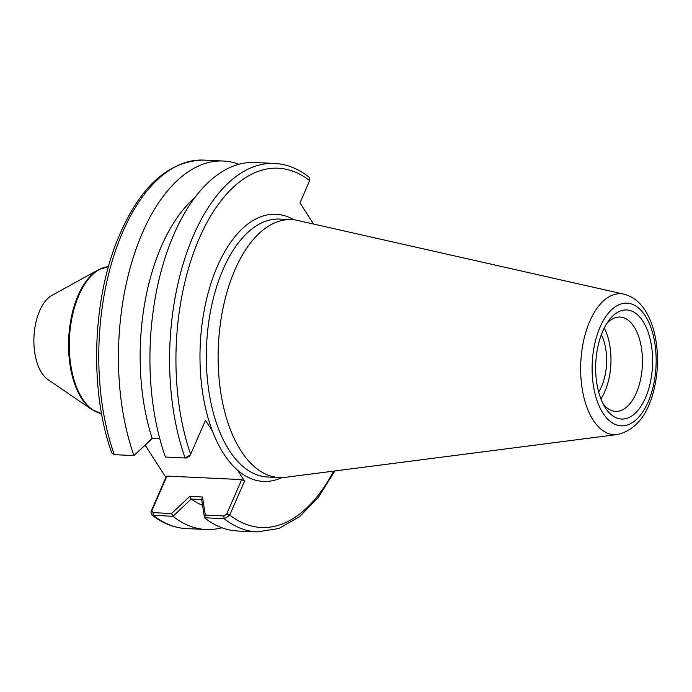 <?xml version="1.0" encoding="UTF-8"?>
<svg xmlns="http://www.w3.org/2000/svg" width="692" height="692" viewBox="0 0 692 692"><rect width="100%" height="100%" fill="white"/><g stroke="black" fill="none" stroke-linecap="round" stroke-linejoin="round"><path stroke-width="1.04" d="M91.993 409.621A73.534 38.242 92.7 0 1 81.578 398.445A73.534 38.242 92.7 0 1 69.754 326.659A73.534 38.242 92.7 0 1 98.567 269.681L51.943 295.397A44.271 23.018 92.7 0 0 34.6 329.695A44.271 23.018 92.7 0 0 41.719 372.91A44.271 23.018 92.7 0 0 47.982 379.64L91.993 409.621L101.56 413.626M294.048 219.831A133.72 69.546 92.7 0 0 214.598 273.106A133.72 69.546 92.7 0 0 212.487 431.237L205.463 420.312L190.421 454.826L185.119 457.992L165.431 457.023A184.444 95.92 92.7 0 1 163.736 262.147A184.444 95.92 92.7 0 1 254.786 162.499L274.456 163.424C286.756 164.073 298.33 168.684 309.177 177.239L309.878 180.093L299.991 202.92L313.58 224.052M212.487 431.237A133.72 69.546 92.7 0 0 237.52 470.162L244.553 481.096L241.681 479.591L166.928 476.079L165.864 477.393L145.208 445.267M205.342 515.107L204.529 517.754L224.139 518.671L229.51 515.601L226.673 514.113L223.853 515.972L205.342 515.107L202.471 496.986L189.755 496.389L171.555 513.516L153.036 512.642L151.92 510.592L150.891 511.907L165.864 477.393M606.763 323.553A47.22 24.557 -87.3 0 1 620.049 317.048A47.22 24.557 -87.3 0 1 642.358 365.367A47.22 24.557 -87.3 0 1 615.612 411.377A47.22 24.557 -87.3 0 1 602.991 403.652M605.318 407.752A54.599 28.389 92.7 0 0 643.629 401.715A54.599 28.389 92.7 0 0 646.631 328.319A54.599 28.389 92.7 0 0 608.891 320.431A54.599 28.389 92.7 0 0 604.825 406.957A54.599 28.389 92.7 0 0 605.318 407.752M600.89 398.912A47.22 24.557 92.7 0 0 604.22 328.077M598.649 392.027A38.882 20.224 92.7 0 0 601.339 334.72M244.553 481.096L229.51 515.601M624.08 294.195L297.655 220.454A129.11 67.141 92.7 0 0 291.531 219.615A129.11 67.141 92.7 0 0 223.585 305.57A129.11 67.141 92.7 0 0 240.998 450.855A129.11 67.141 92.7 0 0 279.404 477.558A129.11 67.141 92.7 0 0 285.58 477.307L617.489 434.507C635.688 430.156 647.894 415.01 654.122 389.094C657.824 373.369 658.49 357.548 656.111 341.64C654.485 331.226 651.57 322.083 647.357 314.22C641.718 303.52 633.958 296.851 624.08 294.195A70.532 36.685 92.7 0 0 584.325 337.67A70.532 36.685 92.7 0 0 593.139 420.061A70.532 36.685 92.7 0 0 617.489 434.507M159.8 438.771L152.188 438.347L133.911 455.587L152.474 438.417M133.911 455.587L114.301 454.67L111.784 452.923M190.421 454.826L189.08 456.685M189.392 456.14L186.65 458.009L185.119 457.992A184.444 95.92 92.7 0 1 183.397 263.098A184.444 95.92 92.7 0 1 274.456 163.424M238.93 164.255A184.444 95.92 92.7 0 0 223.308 161.02A184.444 95.92 92.7 0 0 132.258 260.668A184.444 95.92 92.7 0 0 133.954 455.544M194.599 197.912A163.053 84.796 92.7 0 0 152.188 438.347M241.681 479.591L226.673 514.113M202.471 496.986L201.649 499.581L204.529 517.754M189.755 496.389L191.139 499.062L201.692 499.555M171.555 513.516L173.026 516.293L191.139 499.062M150.891 511.907L151.6 514.762L153.321 515.341L172.939 516.267M151.92 510.592L166.928 476.079M204.503 517.772A184.444 95.92 92.7 0 0 237.46 530.98L257.139 531.906L278.833 528.515L299.584 516.664L318.484 497.159L334.859 470.949M191.26 499.088A163.053 84.796 92.7 0 0 202.531 505.298M173.026 516.293A184.444 95.92 92.7 0 0 205.991 529.501A184.444 95.92 92.7 0 0 221.847 527.745M101.551 413.608A73.776 38.371 -87.3 0 1 82.374 398.678A73.776 38.371 -87.3 0 1 71.899 318.19A73.776 38.371 -87.3 0 1 108.462 266.602L98.567 269.681M602.974 413.15A61.415 31.936 -87.3 0 1 613.865 307.793A61.415 31.936 -87.3 0 1 655.532 372.581A61.415 31.936 -87.3 0 1 602.974 413.15M237.52 470.162A133.72 69.546 92.7 0 0 281.929 477.584M279.404 477.558L267.605 477.004A129.11 67.141 -87.3 0 1 242.572 466.131A129.11 67.141 -87.3 0 1 229.199 450.302A129.11 67.141 -87.3 0 1 211.787 305.016A129.11 67.141 -87.3 0 1 279.724 219.061L291.531 219.615M333.613 471.114A179.834 93.524 -87.3 0 1 229.77 515.09L226.898 513.594M190.681 454.315A179.834 93.524 -87.3 0 1 199.287 238.316A179.834 93.524 -87.3 0 1 309.687 180.603M186.572 458.009L185.413 458M114.301 454.67A184.444 95.92 -87.3 0 1 112.58 259.768A184.444 95.92 -87.3 0 1 203.638 160.094L223.308 161.02M223.853 515.972L224.139 518.671A184.444 95.92 92.7 0 0 257.139 531.906M153.036 512.642L153.321 515.341A184.444 95.92 -87.3 0 0 186.321 528.576L205.991 529.501M151.081 511.397L152.145 510.082M111.81 453.001C90.038 393.047 91.88 305.284 116.161 243.152C137.777 188.596 166.936 160.916 203.638 160.094M151.6 514.762C162.438 523.316 174.012 527.927 186.321 528.576"/></g></svg>

